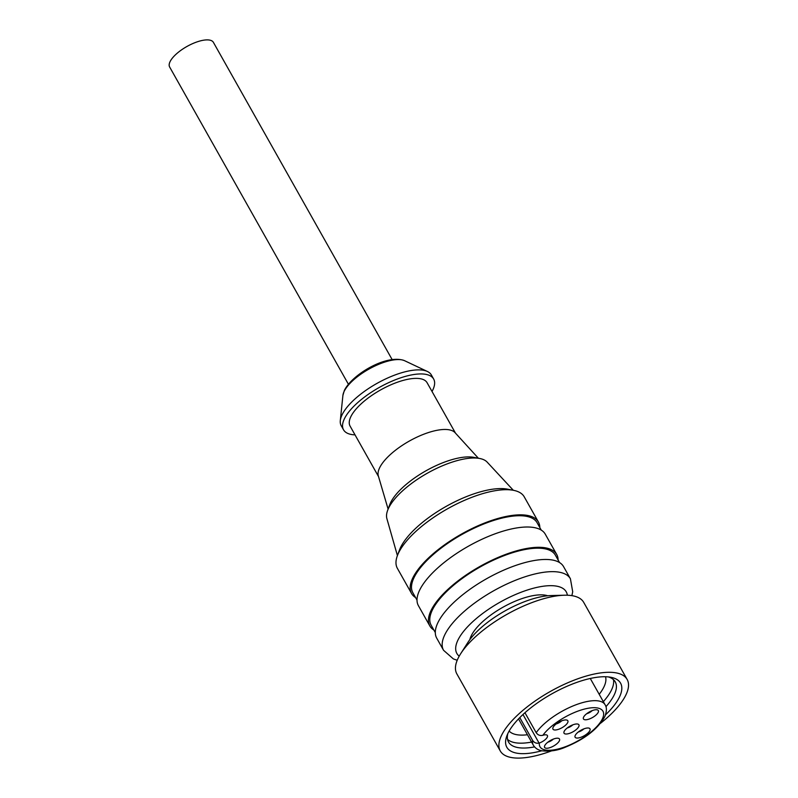 <?xml version="1.0" encoding="UTF-8"?>
<svg xmlns="http://www.w3.org/2000/svg" width="798" height="798" viewBox="0 0 798 798"><rect width="100%" height="100%" fill="white"/><g stroke="black" fill="none" stroke-linecap="round" stroke-linejoin="round"><path stroke-width="1.2" d="M388.107 509.094L378.322 475.877A44.189 16.529 -29.4 0 1 427.768 432.775A44.189 16.529 -29.4 0 1 455.03 432.646L478.371 458.232M397.414 555.598L386.88 518.61A57.775 21.616 -29.4 0 1 387.619 510.401L389.713 504.745A52.758 19.741 -29.4 0 1 448.087 460.845A52.758 19.741 -29.4 0 1 473.822 457.354L479.738 458.491A57.775 21.616 -29.4 0 1 487.149 462.102L513.323 490.281M551.488 750.908A72.818 27.242 -29.4 0 1 500.266 750.938L456.835 673.851A72.818 27.242 -29.4 0 1 455.618 665.821A72.818 27.242 -29.4 0 1 460.715 653.652A72.818 27.242 -29.4 0 1 564.415 595.218A72.818 27.242 -29.4 0 1 583.697 602.36L627.138 679.447A72.818 27.242 -29.4 0 1 628.355 687.487A72.818 27.242 -29.4 0 1 600.575 723.247M500.266 750.938A72.818 27.242 -29.4 0 1 499.059 742.908A72.818 27.242 -29.4 0 1 559.398 686.669A72.818 27.242 -29.4 0 1 627.138 679.447M547.837 742.2A5.526 2.065 150.6 0 0 553.363 739.088M544.725 745.681A8.539 3.192 150.6 0 0 544.455 746.619A8.539 3.192 150.6 0 0 550.899 747.307A8.539 3.192 150.6 0 0 559.388 740.773A8.539 3.192 150.6 0 0 558.889 738.489A8.539 3.192 150.6 0 0 551.348 739.975A8.539 3.192 150.6 0 0 544.725 745.681M547.707 595.767A47.202 17.656 150.6 0 0 505.952 605.602A47.202 17.656 150.6 0 0 471.029 636.225A47.202 17.656 150.6 0 0 469.832 639.647M613.472 679.667A61.266 22.923 -29.4 0 1 613.522 683.766A61.266 22.923 -29.4 0 1 603.338 701.651M534.57 746.898A61.266 22.923 -29.4 0 1 508.506 742.02A61.266 22.923 -29.4 0 1 507.478 735.267A61.266 22.923 -29.4 0 1 507.817 733.591M608.385 676.923A61.266 22.923 -29.4 0 1 615.248 681.871A61.266 22.923 -29.4 0 1 616.265 688.634A61.266 22.923 -29.4 0 1 605.911 706.699M586.68 713.731A5.526 2.065 150.6 0 0 592.206 710.619M583.567 717.212A8.539 3.192 150.6 0 0 583.298 718.15A8.539 3.192 150.6 0 0 589.742 718.838A8.539 3.192 150.6 0 0 598.231 712.305A8.539 3.192 150.6 0 0 597.732 710.011A8.539 3.192 150.6 0 0 590.191 711.507A8.539 3.192 150.6 0 0 583.567 717.212M605.512 676.744A55.491 20.758 -29.4 0 1 605.772 681.302A55.491 20.758 -29.4 0 1 599.208 694.32M527.458 734.749A55.491 20.758 -29.4 0 1 509.154 731.038M531.588 742.08A61.266 22.923 -29.4 0 1 507.528 739.367M567.258 727.966A5.526 2.065 150.6 0 0 567.887 727.776A5.526 2.065 150.6 0 0 572.784 724.853M573.483 724.604A8.539 3.192 150.6 0 0 563.877 732.384A8.539 3.192 150.6 0 0 569.463 733.382A8.539 3.192 150.6 0 0 577.323 728.564A8.539 3.192 150.6 0 0 578.311 724.255A8.539 3.192 150.6 0 0 573.483 724.604M387.619 510.401A57.775 21.616 -29.4 0 1 451.548 462.321A57.775 21.616 -29.4 0 1 479.738 458.491M378.521 476.576L350.093 426.112A44.189 16.529 -29.4 0 1 398.98 381.683A44.189 16.529 -29.4 0 1 427.09 382.721L455.518 433.184M541.732 750.788A65.276 24.419 -29.4 0 1 505.742 740.035A65.276 24.419 -29.4 0 1 506.83 735.936A65.276 24.419 -29.4 0 1 551.717 693.921A65.276 24.419 -29.4 0 1 610.909 677.293A65.276 24.419 -29.4 0 1 621.662 690.35A65.276 24.419 -29.4 0 1 605.522 714.838M415.568 597.552A72.818 27.242 -29.4 0 1 411.549 593.483L397.374 568.336A72.818 27.242 -29.4 0 1 397.364 555.717L399.459 550.071A67.79 25.356 -29.4 0 1 474.461 493.663A67.79 25.356 -29.4 0 1 507.538 489.164L513.463 490.311A72.818 27.242 -29.4 0 1 524.246 496.845L538.421 522.002A72.818 27.242 -29.4 0 1 539.807 527.538M392.137 359.579L213.395 42.354A25.107 9.396 150.6 0 0 197.425 41.765A25.107 9.396 150.6 0 0 169.645 67.012L348.397 384.227M578.331 731.995A5.526 2.065 150.6 0 0 583.857 728.883M575.218 735.477A8.539 3.192 150.6 0 0 574.949 736.414A8.539 3.192 150.6 0 0 581.393 737.103A8.539 3.192 150.6 0 0 589.872 730.569A8.539 3.192 150.6 0 0 589.383 728.275A8.539 3.192 150.6 0 0 581.842 729.771A8.539 3.192 150.6 0 0 575.218 735.477M433.853 630.001A72.818 27.242 -29.4 0 1 429.833 625.941L418.401 605.652A72.818 27.242 -29.4 0 1 498.969 532.456A72.818 27.242 -29.4 0 1 545.273 534.171L556.705 554.45A72.818 27.242 -29.4 0 1 558.101 559.996M429.833 625.941A72.818 27.242 -29.4 0 1 510.401 552.745A72.818 27.242 -29.4 0 1 556.705 554.45M432.017 391.479A51.72 19.351 150.6 0 0 433.005 389.544A51.72 19.351 150.6 0 0 433.643 379.02A51.72 19.351 150.6 0 0 389.963 382.052A51.72 19.351 150.6 0 0 344.167 419.279A51.72 19.351 150.6 0 0 343.529 429.803A51.72 19.351 150.6 0 0 355.02 434.87M433.643 379.02L431.359 374.97A51.72 19.351 150.6 0 0 427.429 371.499A51.72 19.351 150.6 0 0 381.723 380.855A51.72 19.351 150.6 0 0 341.883 415.229A51.72 19.351 150.6 0 0 340.307 420.586A51.72 19.351 150.6 0 0 341.235 425.743L343.529 429.803M524.954 712.734L536.196 732.694C537.782 734.988 539.917 735.876 542.63 735.357L542.879 735.287A7.531 2.813 -29.4 0 1 547.418 735.537A7.531 2.813 -29.4 0 1 547.328 737.073A7.531 2.813 -29.4 0 1 539.338 743.028L539.079 743.108C536.376 743.626 534.241 742.739 532.655 740.444L519.787 717.601M397.364 555.717A72.818 27.242 -29.4 0 1 477.932 495.139A72.818 27.242 -29.4 0 1 513.463 490.311M411.549 593.483A72.818 27.242 -29.4 0 1 492.107 520.286A72.818 27.242 -29.4 0 1 538.421 522.002M556.186 723.936A5.526 2.065 150.6 0 0 561.712 720.823M553.074 727.417A8.539 3.192 150.6 0 0 552.815 728.355A8.539 3.192 150.6 0 0 559.258 729.043A8.539 3.192 150.6 0 0 567.737 722.509A8.539 3.192 150.6 0 0 567.238 720.225A8.539 3.192 150.6 0 0 559.707 721.711A8.539 3.192 150.6 0 0 553.074 727.417M436.696 638.111A72.818 27.242 -29.4 0 1 517.254 564.914A72.818 27.242 -29.4 0 1 563.568 566.63L570.42 578.799A72.818 27.242 -29.4 0 0 524.116 577.094A72.818 27.242 -29.4 0 0 443.548 650.29L436.696 638.111M417.015 600.116L412.855 592.744A71.301 26.673 -29.4 0 1 491.758 521.064A71.301 26.673 -29.4 0 1 537.104 522.74L541.253 530.101M435.299 632.575L431.149 625.203A71.301 26.673 -29.4 0 1 510.042 553.523A71.301 26.673 -29.4 0 1 555.398 555.199L559.548 562.56M460.715 653.652L467.867 642.48A58.473 21.875 -29.4 0 1 551.149 595.557L564.415 595.218M342.901 395.469L344.317 390.541C351.778 374.721 386.811 353.704 404.596 360.706A36.628 13.706 150.6 0 0 372.227 367.329A36.628 13.706 150.6 0 0 344.018 391.668A36.628 13.706 150.6 0 0 342.901 395.469L340.307 420.586M539.338 743.028A36.159 13.526 150.6 0 0 566.271 746.399A36.159 13.526 150.6 0 0 602.52 718.599A36.159 13.526 150.6 0 0 583.178 709.412A36.159 13.526 150.6 0 0 542.879 735.287M536.196 732.694A41.177 15.401 -29.4 0 1 573.642 705.691A41.177 15.401 -29.4 0 1 605.064 704.724C606.919 707.337 606.839 711.307 604.804 716.624C597.732 729.103 584.555 739.297 565.283 747.217C557.573 750.579 549.642 751.746 541.493 750.728C537.832 749.95 535.109 748.085 533.313 745.142A41.177 15.401 -29.4 0 1 532.655 740.444M459.199 656.175A62.773 23.481 -29.4 0 1 470.301 624.006A62.773 23.481 -29.4 0 1 526.321 590.37A62.773 23.481 -29.4 0 1 567.348 595.228M522.979 714.519L539.079 743.108M404.596 360.706L427.429 371.499M590.271 678.47L605.064 704.724M571.887 595.647L572.705 591.747L570.42 578.799M443.548 650.29L453.374 658.919L457.204 660.275M518.53 718.898L533.313 745.142"/></g></svg>

